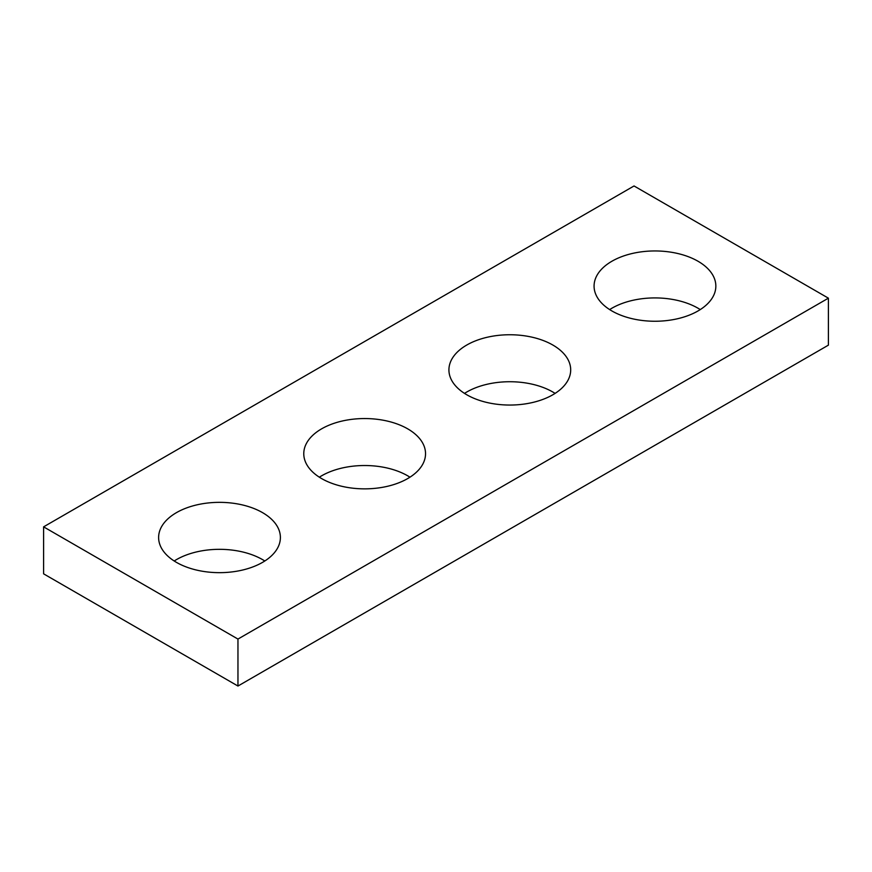 <?xml version="1.0" encoding="UTF-8"?>
<svg xmlns="http://www.w3.org/2000/svg" width="872" height="872" viewBox="0 0 872 872"><rect width="100%" height="100%" fill="white"/><g stroke="black" fill="none" stroke-linecap="round" stroke-linejoin="round"><path stroke-width="1.31" d="M237.958 686.035L828.4 345.149L828.4 298.17L237.958 639.067L237.958 686.035L43.6 573.831L43.6 526.852L634.042 185.965L828.4 298.17M321.605 478.565A60.887 35.153 0 0 0 387.953 486.184A60.887 35.153 0 0 0 425.536 453.702A60.887 35.153 0 0 0 364.66 418.549A60.887 35.153 0 0 0 303.772 453.702A60.887 35.153 0 0 0 321.605 478.565M409.96 477.191A60.887 35.153 0 0 0 319.348 477.191M611.904 310.955A60.887 35.153 0 0 0 678.253 318.574A60.887 35.153 0 0 0 715.847 286.103A60.887 35.153 0 0 0 654.959 250.951A60.887 35.153 0 0 0 594.072 286.103A60.887 35.153 0 0 0 611.904 310.955M700.26 309.582A60.887 35.153 0 0 0 609.659 309.582M176.449 562.364A60.887 35.153 0 0 0 242.808 569.983A60.887 35.153 0 0 0 280.392 537.512A60.887 35.153 0 0 0 219.504 502.348A60.887 35.153 0 0 0 158.617 537.512A60.887 35.153 0 0 0 176.449 562.364M264.805 560.99A60.887 35.153 0 0 0 174.204 560.99M43.6 526.852L237.958 639.067M466.749 394.754A60.887 35.153 0 0 0 533.108 402.373A60.887 35.153 0 0 0 570.691 369.902A60.887 35.153 0 0 0 509.804 334.75A60.887 35.153 0 0 0 448.917 369.902A60.887 35.153 0 0 0 466.749 394.754M555.104 393.392A60.887 35.153 0 0 0 464.504 393.392"/></g></svg>
